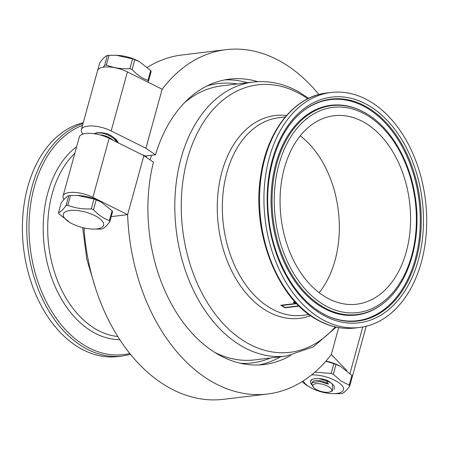 <?xml version="1.0" encoding="UTF-8"?>
<svg xmlns="http://www.w3.org/2000/svg" width="449" height="449" viewBox="0 0 449 449"><rect width="100%" height="100%" fill="white"/><g stroke="black" fill="none" stroke-linecap="round" stroke-linejoin="round"><path stroke-width="0.67" d="M325.94 297.266A94.913 64.74 -96.9 0 1 280.182 195.27A94.913 64.74 -96.9 0 1 333.972 115.747A94.913 64.74 -96.9 0 1 364.7 122.678A94.913 64.74 -96.9 0 1 410.459 224.674A94.913 64.74 -96.9 0 1 356.669 304.203A94.913 64.74 -96.9 0 1 325.94 297.266M83.031 123.503A118.356 80.736 -96.9 0 0 26.76 226.375A118.356 80.736 -96.9 0 0 81.398 345.825A118.356 80.736 -96.9 0 0 122.302 356.046L117.93 356.573A118.356 80.736 -96.9 0 1 77.032 346.353A118.356 80.736 -96.9 0 1 22.45 223.462A118.356 80.736 -96.9 0 1 83.25 122.712M369.488 101.115A118.356 80.736 -96.9 0 1 426.55 228.311A118.356 80.736 -96.9 0 1 359.469 327.484A118.356 80.736 -96.9 0 1 321.153 318.829A118.356 80.736 -96.9 0 1 264.091 191.639A118.356 80.736 -96.9 0 1 331.166 92.466A118.356 80.736 -96.9 0 1 369.488 101.115M285.222 307.503L285.16 307.801L299.141 306.117M285.16 307.801A99.538 67.9 -96.9 0 1 282.977 306.583A99.538 67.9 -96.9 0 1 280.821 305.269L295.223 303.535A99.538 67.9 -96.9 0 1 293.09 302.121L295.56 302.43M293.719 302.199A99.212 67.676 -96.9 0 0 295.296 303.238L295.223 303.535M282.668 306.055A99.212 67.676 -96.9 0 1 281.282 305.213M295.745 303.502L281.804 305.18L281.731 305.483L296.132 303.749A99.538 67.9 -96.9 0 1 294.258 302.531L294.325 302.278M298.882 305.859L285.205 307.509A99.538 67.9 -96.9 0 1 281.731 305.483M295.829 302.721L294.258 302.531M300.252 135.828A94.913 64.74 -96.9 0 1 319.144 292.697M117.61 142.541L114.95 138.533L112.452 136.513L107.659 133.942L111.964 136.176L116.229 139.476L118.188 142.395M116.863 142.17L114.703 139.431C109.444 134.874 103.685 132.691 97.422 132.882L94.576 133.791M70.066 210.48A20.879 7.852 15.4 0 1 98.634 217.855A20.879 7.852 15.4 0 1 96.889 228.889A20.879 7.852 15.4 0 1 91.562 229.001A20.879 7.852 15.4 0 1 71.761 223.551A20.879 7.852 15.4 0 1 70.066 210.48M109.393 220.577C103.668 218.624 98.37 214.987 93.499 209.666L96.198 199.856L100.851 201.87L112.093 210.761L109.393 220.577A26.833 10.091 15.4 0 1 109.853 221.587C106.84 225.707 104.303 228.148 102.243 228.917A26.833 10.091 15.4 0 1 101.395 229.029A26.833 10.091 15.4 0 1 100.509 229.125L91.562 229.001M68.781 195.68L66.076 205.49C63.101 209.582 60.564 212.023 58.465 212.82L61.165 203.004C64.145 198.918 66.682 196.471 68.781 195.68A26.833 10.091 15.4 0 1 69.629 195.562A26.833 10.091 15.4 0 1 70.51 195.472L77.716 195.489L94.009 199.053L91.31 208.864A26.833 10.091 15.4 0 1 93.499 209.666M91.31 208.864C83.065 209.341 75.23 208.145 67.81 205.283L70.51 195.472M66.076 205.49A26.833 10.091 15.4 0 1 66.923 205.373A26.833 10.091 15.4 0 1 67.81 205.283M100.851 201.87L99.257 201.045A20.879 7.852 -164.6 0 0 79.456 195.59L77.716 195.489M96.198 199.856A26.833 10.091 -164.6 0 0 94.009 199.053M112.093 210.761A26.833 10.091 15.4 0 1 112.553 211.776L109.853 221.587M113.165 140.324A11.382 5.293 -157.5 0 0 100.026 134.925M329.33 387.122A9.715 3.654 15.4 0 1 330.447 391.758A9.715 3.654 15.4 0 1 315.232 388.823A9.715 3.654 15.4 0 1 313.329 387.049A9.715 3.654 15.4 0 1 317.606 383.609A9.715 3.654 15.4 0 1 329.33 387.122M329.998 382.037L327.237 380.398L332.423 384.002L332.658 390.731L330.447 391.758M311.814 383.306L312.089 382.638A11.382 5.293 22.5 0 1 315.793 380.522A11.382 5.293 22.5 0 1 328.483 384.125L319.739 381.532L312.263 382.666L311.814 383.306L312.229 385.438L313.329 387.049M327.237 380.398A13.021 4.9 -164.6 0 0 318.908 378.518L315.058 378.625L312.089 379.338A13.021 4.9 -164.6 0 0 310.742 380.825L310.646 381.173M311.819 384.838L310.573 382.728L310.635 381.218L312.089 379.338M311.555 374.932A20.879 7.852 15.4 0 1 338.456 382.453A20.879 7.852 15.4 0 1 331.384 393.599A20.879 7.852 15.4 0 1 311.578 388.149A20.879 7.852 15.4 0 1 308.137 386.106A20.879 7.852 15.4 0 1 303.305 380.87M302.02 381.684L306.347 385.141L311.578 388.149M331.384 393.599L340.331 393.722A26.833 10.091 15.4 0 0 342.059 393.509C344.125 392.746 346.662 390.304 349.67 386.185L352.37 376.374A26.833 10.091 15.4 0 0 351.909 375.358L349.21 385.169A26.833 10.091 15.4 0 1 349.67 386.185M349.21 385.169L340.92 380.976L333.321 374.264L336.02 364.453L340.673 366.463L351.909 375.358M340.673 366.463L339.079 365.638A20.879 7.852 -164.6 0 0 325.929 361.091M325.806 361.232L333.832 363.645A26.833 10.091 15.4 0 1 336.02 364.453M147.889 82.128L148.434 81.398L151.133 71.587A26.833 10.091 15.4 0 0 150.673 70.572L147.974 80.382A26.833 10.091 15.4 0 1 148.434 81.398M147.974 80.382C142.249 78.435 136.951 74.798 132.079 69.477L134.784 59.666L139.431 61.676L150.673 70.572M97.691 70.291L99.751 62.815C102.726 58.724 105.262 56.282 107.362 55.491A26.833 10.091 15.4 0 1 108.209 55.373A26.833 10.091 15.4 0 1 109.09 55.278L116.297 55.3L132.59 58.858L129.89 68.669A26.833 10.091 15.4 0 1 132.079 69.477M129.89 68.669C121.645 69.146 113.816 67.956 106.391 65.094L109.09 55.278M107.362 55.491L104.662 65.301A26.833 10.091 15.4 0 1 105.509 65.184A26.833 10.091 15.4 0 1 106.391 65.094M139.431 61.676L137.837 60.851A20.879 7.852 -164.6 0 0 118.036 55.401L116.297 55.3M132.59 58.858A26.833 10.091 15.4 0 1 134.784 59.666M104.662 65.301L103.197 67.21M333.832 363.645L331.132 373.461L314.917 372.126M331.132 373.461A26.833 10.091 15.4 0 1 333.321 374.264M334.297 389.334L334.196 386.14L332.007 383.609M318.908 378.518L326.204 380.847L328.483 384.125M331.699 383.334A13.021 4.9 -164.6 0 0 326.204 380.847M334.196 386.14A11.382 5.293 22.5 0 1 334.258 386.499M311.735 384.714L311.095 383.777A13.021 4.9 15.4 0 1 310.573 382.728M319.901 381.56A11.382 5.293 22.5 0 1 320.463 381.678M58.465 212.82A26.833 10.091 15.4 0 0 58.926 213.831L70.167 222.726L71.761 223.551M338.714 327.596L331.323 354.457A173.421 118.295 -96.9 0 1 267.469 394.026A173.421 118.295 -96.9 0 1 127.628 214.656L111.217 216.631M83.985 227.901A173.421 118.295 83.1 0 0 223.422 399.329L267.469 394.026M92.898 197.336L109.141 138.32L143.871 155.64L127.628 214.656L92.898 197.336A19.896 7.481 -164.6 0 0 63.079 196.005A19.896 7.481 -164.6 0 0 63.988 199.479M143.871 155.64L153.44 162.207A143.736 98.045 83.1 0 0 263.922 364.554A143.736 98.045 83.1 0 0 290.795 355.384M351.73 378.709A19.896 7.481 -164.6 0 0 351.825 378.412A19.896 7.481 -164.6 0 0 351.893 378.109M346.836 370.548L331.323 354.457M109.141 138.32A19.896 7.481 -164.6 0 0 79.316 136.99L63.079 196.005M258.944 364.964A143.736 98.045 83.1 0 0 280.535 356.781M94.301 133.751A13.021 4.9 15.4 0 1 107.659 133.942M116.617 140.486A11.382 5.293 -157.5 0 0 116.229 139.476M83.037 134.038A19.896 7.481 15.4 0 1 81.353 129.604L97.59 70.588A19.896 7.481 15.4 0 1 127.415 71.913L162.145 89.233A173.421 118.295 -96.9 0 1 225.999 49.671L181.952 54.974A173.421 118.295 83.1 0 0 147.401 67.316M225.999 49.671A173.421 118.295 -96.9 0 1 318.857 94.531M257.827 81.667A143.736 98.045 83.1 0 0 229.546 79.142A143.736 98.045 83.1 0 0 155.472 154.821L145.903 148.254L162.145 89.233M145.903 148.254L111.178 130.934L127.415 71.913M81.353 129.604A19.896 7.481 15.4 0 1 111.178 130.934M155.472 154.821L145.56 156.016L142.002 154.709M247.528 82.745A143.736 98.045 83.1 0 0 224.612 79.922M117.745 336.497A99.538 67.9 -96.9 0 1 93.65 327.804A99.538 67.9 -96.9 0 1 48.531 243.897A99.538 67.9 -96.9 0 1 74.826 153.311M119.771 339.663A102.153 69.679 -96.9 0 1 90.356 330.498A102.153 69.679 -96.9 0 1 43.598 239.452A102.153 69.679 -96.9 0 1 76.661 146.638M129.75 353.464A117.049 79.843 -96.9 0 1 83.048 344.478A117.049 79.843 -96.9 0 1 29.005 227.98A117.049 79.843 -96.9 0 1 82.515 125.372M384.187 302.626L383.642 303.064A105.638 72.059 -96.9 0 1 322.146 307.329A105.638 72.059 -96.9 0 1 273.637 173.123A105.638 72.059 -96.9 0 1 360.446 110.443L365.963 113.328C390.467 127.286 409.808 160.175 415.179 196.533C422.015 238.621 409.252 282.836 384.187 302.626A105.234 71.784 -96.9 0 1 322.926 306.869A105.234 71.784 -96.9 0 1 274.603 173.185A105.234 71.784 -96.9 0 1 361.075 110.746A105.234 71.784 -96.9 0 1 365.901 113.294M324.217 305.028A103.349 70.493 83.1 0 0 413.187 249.521A103.349 70.493 83.1 0 0 366.423 114.922A103.349 70.493 83.1 0 0 277.454 170.429A103.349 70.493 83.1 0 0 324.217 305.028M368.528 105.436A113.659 77.525 -96.9 0 1 419.955 253.466A113.659 77.525 -96.9 0 1 322.113 314.508A113.659 77.525 -96.9 0 1 270.68 166.484A113.659 77.525 -96.9 0 1 368.528 105.436M321.714 312.959A111.767 76.24 83.1 0 0 326.715 315.591A111.767 76.24 83.1 0 0 418.552 249.274A111.767 76.24 83.1 0 0 367.237 107.283A111.767 76.24 83.1 0 0 302.166 111.795C277.521 131.226 263.642 174.504 268.687 217.361C272.897 258.888 294.471 297.575 321.652 312.919L326.715 315.591M301.896 112.014A111.363 75.965 -96.9 0 1 366.457 107.743A111.363 75.965 -96.9 0 1 417.632 248.993A111.363 75.965 -96.9 0 1 326.401 315.439M355.103 328.006A118.356 80.736 -96.9 0 1 316.781 319.357A118.356 80.736 -96.9 0 1 259.718 192.166A118.356 80.736 -96.9 0 1 326.799 92.994C294.112 96.367 266.891 130.973 260.656 176.036C251.507 231.768 276.87 297.631 316.186 319.25C328.909 326.603 341.88 329.521 355.103 328.006L359.469 327.484M309.103 314.597L302.693 315.366A99.538 67.9 -96.9 0 1 270.461 308.093A99.538 67.9 -96.9 0 1 222.474 201.124A99.538 67.9 -96.9 0 1 278.885 117.717L285.295 116.942M310.646 315.703A102.142 69.674 -96.9 0 1 266.661 310.882A102.142 69.674 -96.9 0 1 217.995 193.087A102.142 69.674 -96.9 0 1 286.535 115.5M335.235 326.906A134.7 91.882 -96.9 0 1 246.366 342.469A134.7 91.882 -96.9 0 1 185.415 167.034A134.7 91.882 -96.9 0 1 301.374 94.688A134.7 91.882 -96.9 0 1 307.756 98.78M336.234 327.125L313.2 346.931L286.215 356.096A138.006 94.138 -96.9 0 1 241.528 346.011A138.006 94.138 -96.9 0 1 174.992 197.7A138.006 94.138 -96.9 0 1 253.208 82.066L221.626 85.866A138.006 94.138 -96.9 0 0 184.382 102.849M286.215 356.096L254.634 359.902A138.006 94.138 -96.9 0 1 214.42 352.246M150.101 159.911A138.006 94.138 -96.9 0 1 151.515 155.298M146.127 157.184A140.705 95.979 -96.9 0 1 146.52 155.898M206.989 85.972A140.705 95.979 -96.9 0 1 237.403 83.969M270.41 357.999A140.705 95.979 -96.9 0 1 240.389 363.269M362.77 326.984L349.996 373.388M122.302 356.046L130.53 354.424M308.676 98.331L299.87 92.516C284.728 83.75 269.175 80.264 253.208 82.066M331.166 92.466L326.799 92.994M95.912 289.442L86.809 259.298L82.655 227.587M351.825 378.412L366.182 326.249"/></g></svg>

